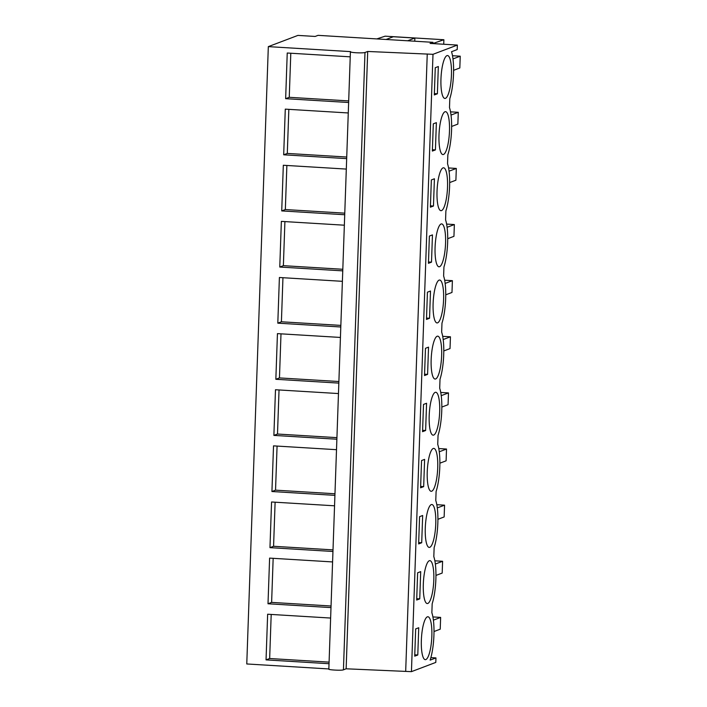 <?xml version="1.0" encoding="UTF-8"?>
<svg xmlns="http://www.w3.org/2000/svg" width="707" height="707" viewBox="0 0 707 707"><rect width="100%" height="100%" fill="white"/><g stroke="black" fill="none" stroke-linecap="round" stroke-linejoin="round"><path stroke-width="1.06" d="M315.154 36.446L318.044 35.35L432.958 42.323L430.068 43.419L457.358 45.071L432.993 54.315L367.702 51.47L364.989 52.495A7.406 0.769 2 0 1 356.885 52.786A7.406 0.769 2 0 1 350.407 51.797A7.406 0.769 2 0 1 350.628 51.62L268.324 46.627L297.921 35.403L315.154 36.446M432.958 42.323L432.914 43.587M457.358 45.071L457.199 49.57L451.517 51.726A29.641 7.079 93.5 0 1 449.811 98.671L449.493 107.658A29.641 7.079 93.5 0 1 447.849 154.798L447.54 163.785A29.641 7.079 93.5 0 1 445.887 210.916L445.578 219.904A29.641 7.079 93.5 0 1 443.934 267.043L443.616 276.022A29.641 7.079 93.5 0 1 441.972 323.161L441.654 332.149A29.641 7.079 93.5 0 1 440.01 379.279L439.701 388.267A29.641 7.079 93.5 0 1 438.048 435.406L437.739 444.385A29.641 7.079 93.5 0 1 436.095 491.524L435.777 500.512A29.641 7.079 93.5 0 1 434.133 547.642L433.815 556.63A29.641 7.079 93.5 0 1 432.171 603.769L431.862 612.748A29.641 7.079 93.5 0 1 430.139 660.126L435.954 657.917L435.804 662.406L411.439 671.65L346.138 668.795L343.434 669.829L364.989 52.495M329.073 668.955C326.298 669.812 341.534 670.74 343.434 669.829M328.852 668.946L246.77 663.961L268.324 46.627M330.991 607.596L268.006 603.769L271.621 602.399L331.053 606.005M332.59 561.932L269.606 558.106L268.006 603.769M332.953 551.469L269.968 547.651L273.574 546.281L333.015 549.887M334.552 505.805L271.559 501.988L269.968 547.651M334.915 495.351L271.93 491.524L275.536 490.154L334.968 493.76M336.505 449.687L273.521 445.861L271.93 491.524M336.877 439.224L273.883 435.406L277.498 434.036L336.93 437.642M338.467 393.56L275.483 389.743L273.883 435.406M338.839 383.106L275.845 379.288L279.459 377.918L338.892 381.524M340.429 337.442L277.444 333.624L275.845 379.288M340.792 326.988L277.807 323.161L281.413 321.791L340.854 325.397M342.391 281.324L279.398 277.498L277.807 323.161M342.754 270.861L279.769 267.043L283.374 265.673L342.807 269.279M344.344 225.197L281.359 221.379L279.769 267.043M344.716 214.742L281.722 210.916L285.336 209.555L344.769 213.16M346.306 169.079L283.321 165.261L281.722 210.916M346.677 158.624L283.684 154.798L287.298 153.428L346.73 157.034M348.268 112.961L285.283 109.134L283.684 154.798M348.631 102.497L285.646 98.68L289.251 97.31L348.692 100.915M350.23 56.834L287.236 53.016L285.646 98.68M329.038 663.714L266.044 659.887L269.659 658.517L329.091 662.132M330.629 618.051L267.644 614.224L266.044 659.887M367.702 51.47L346.138 668.795M427.249 53.971L405.685 671.305M432.993 54.315L411.439 671.65M434.319 94.95L437.386 93.784L438.34 66.529L435.265 67.695L434.319 94.95M418.641 543.922L421.708 542.755L422.662 515.5L419.587 516.667L418.641 543.922M440.638 366.102A21.484 5.135 93.5 0 0 437.704 336.152A21.484 5.135 93.5 0 0 432.163 349.108A21.484 5.135 93.5 0 0 435.097 379.049A21.484 5.135 93.5 0 0 440.638 366.102M432.454 234.901L429.388 236.058L428.442 263.313L431.509 262.147L432.454 234.901M434.125 292.981A21.484 5.135 93.5 0 0 437.059 322.931A21.484 5.135 93.5 0 0 442.591 309.975A21.484 5.135 93.5 0 0 439.657 280.034A21.484 5.135 93.5 0 0 434.125 292.981M430.395 207.186L433.462 206.029L434.416 178.774L431.35 179.94L430.395 207.186M446.515 197.739A21.484 5.135 93.5 0 0 443.581 167.789A21.484 5.135 93.5 0 0 438.04 180.745A21.484 5.135 93.5 0 0 440.974 210.686A21.484 5.135 93.5 0 0 446.515 197.739M433.311 123.822L432.357 151.068L435.424 149.902L436.378 122.656L433.311 123.822M417.634 572.785L416.679 600.04L419.746 598.873L420.7 571.627L417.634 572.785M428.248 461.344A21.484 5.135 93.5 0 0 431.182 491.294A21.484 5.135 93.5 0 0 436.714 478.339A21.484 5.135 93.5 0 0 433.78 448.397A21.484 5.135 93.5 0 0 428.248 461.344M421.549 460.549L420.594 487.795L423.67 486.637L424.615 459.382L421.549 460.549M427.426 292.185L426.48 319.431L429.547 318.265L430.501 291.019L427.426 292.185M425.473 348.304L424.518 375.55L427.585 374.392L428.539 347.137L425.473 348.304M438.676 422.22A21.484 5.135 93.5 0 0 435.742 392.279A21.484 5.135 93.5 0 0 430.201 405.226A21.484 5.135 93.5 0 0 433.135 435.167A21.484 5.135 93.5 0 0 438.676 422.22M426.577 403.264L423.511 404.422L422.556 431.677L425.623 430.51L426.577 403.264M426.286 517.471A21.484 5.135 93.5 0 0 429.22 547.412A21.484 5.135 93.5 0 0 434.752 534.465A21.484 5.135 93.5 0 0 431.818 504.515A21.484 5.135 93.5 0 0 426.286 517.471M432.799 590.584A21.484 5.135 93.5 0 0 429.865 560.642A21.484 5.135 93.5 0 0 424.324 573.589A21.484 5.135 93.5 0 0 427.258 603.539A21.484 5.135 93.5 0 0 432.799 590.584M436.086 236.863A21.484 5.135 93.5 0 0 439.02 266.804A21.484 5.135 93.5 0 0 444.553 253.857A21.484 5.135 93.5 0 0 441.619 223.907A21.484 5.135 93.5 0 0 436.086 236.863M414.717 656.158L417.784 655L418.738 627.745L415.672 628.912L414.717 656.158M422.362 629.707A21.484 5.135 93.5 0 0 425.296 659.658A21.484 5.135 93.5 0 0 430.837 646.711A21.484 5.135 93.5 0 0 427.903 616.76A21.484 5.135 93.5 0 0 422.362 629.707M450.439 85.494A21.484 5.135 93.5 0 0 447.504 55.544A21.484 5.135 93.5 0 0 441.963 68.499A21.484 5.135 93.5 0 0 444.897 98.441A21.484 5.135 93.5 0 0 450.439 85.494M440.001 124.618A21.484 5.135 93.5 0 0 442.935 154.568A21.484 5.135 93.5 0 0 448.477 141.612A21.484 5.135 93.5 0 0 445.543 111.671A21.484 5.135 93.5 0 0 440.001 124.618M443.731 44.249L443.881 39.733L432.914 43.516M443.881 39.733L385.138 36.172L376.831 38.92M414.744 41.218L414.859 38.045L407.639 40.785M414.859 38.045L393.313 36.737L386.093 39.477M435.954 657.917L430.881 657.607M273.158 558.318L271.621 602.399M275.111 502.2L273.574 546.281M277.073 446.082L275.536 490.154M279.035 389.955L277.498 434.036M280.997 333.837L279.459 377.918M282.95 277.718L281.413 321.791M284.912 221.591L283.374 265.673M286.874 165.473L285.336 209.555M288.836 109.355L287.298 153.428M290.798 53.228L289.251 97.31M271.196 614.445L269.659 658.517M437.386 93.784L434.363 93.598M421.708 542.755L418.685 542.569M431.509 262.147L428.486 261.961M433.462 206.029L430.448 205.843M435.424 149.902L432.401 149.725M419.746 598.873L416.723 598.688M423.67 486.637L420.647 486.451M429.547 318.265L426.524 318.088M427.585 374.392L424.562 374.206M425.623 430.51L422.609 430.324M417.784 655L414.77 654.815M434.858 560.81L442.6 561.278L435.344 564.027M442.6 561.278L442.184 573.068L435.954 575.427M436.811 504.692L444.553 505.16L437.306 507.909M444.553 505.16L444.146 516.941L437.916 519.309M438.773 448.565L446.515 449.033L439.268 451.791M446.515 449.033L446.108 460.823L439.878 463.182M440.735 392.447L448.477 392.915L441.221 395.664M448.477 392.915L448.061 404.696L441.831 407.064M442.697 336.329L450.439 336.797L443.183 339.546M450.439 336.797L450.023 348.578L443.793 350.946M444.65 280.202L452.392 280.67L445.145 283.427M452.392 280.67L451.985 292.459L445.755 294.819M446.612 224.084L454.354 224.552L447.107 227.3M454.354 224.552L453.947 236.332L447.717 238.701M448.574 167.957L456.315 168.434L449.069 171.182M456.315 168.434L455.9 180.214L449.67 182.574M450.536 111.839L458.277 112.307L451.022 115.055M458.277 112.307L457.862 124.096L451.632 126.456M452.498 55.72L460.23 56.189L452.984 58.937M460.23 56.189L459.824 67.969L453.594 70.338M432.896 616.928L440.638 617.405L433.382 620.154M440.638 617.405L440.222 629.186L433.992 631.545M328.843 669.131L350.407 51.797"/></g></svg>
